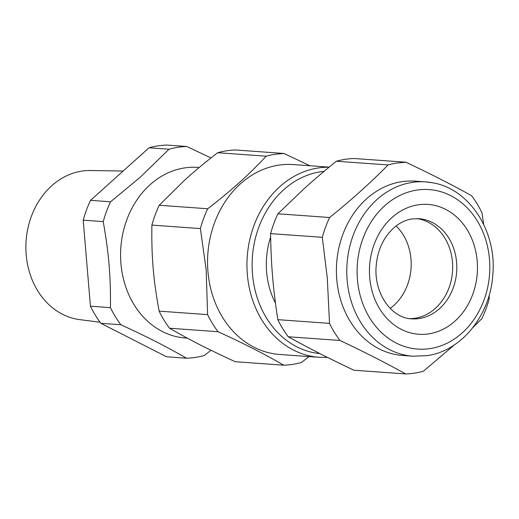 <?xml version="1.0" encoding="UTF-8"?>
<svg xmlns="http://www.w3.org/2000/svg" width="519" height="519" viewBox="0 0 519 519"><rect width="100%" height="100%" fill="white"/><g stroke="black" fill="none" stroke-linecap="round" stroke-linejoin="round"><path stroke-width="0.78" d="M415.187 318.212A50.207 41.624 -85.9 0 1 409.582 318.614A50.207 41.624 94.1 0 0 452.471 262.082A50.207 41.624 94.1 0 0 416.751 218.596A50.207 41.624 -85.9 0 1 452.672 268.044A50.207 41.624 -85.9 0 1 415.187 318.212M396.081 225.973A50.207 41.624 -85.9 0 1 390.171 308.364A50.207 41.624 94.1 0 0 396.081 225.973M210.993 350.273L204.343 355.496A105.986 87.867 -85.9 0 1 195.507 357.403A105.986 87.867 -85.9 0 1 186.587 358.227C165.042 345.939 148.395 337.46 120.882 324.745A105.986 87.867 -85.9 0 1 110.456 307.65C110.742 275.745 108.912 253.947 103.229 221.607A105.986 87.867 -85.9 0 1 110.56 201.787L140.467 177.044L169.032 149.225A105.986 87.867 -85.9 0 1 177.868 147.318A105.986 87.867 -85.9 0 1 186.795 146.494L210.974 157.958M187.333 338.161L185.445 338.025A85.531 70.908 -85.9 0 1 123.347 278.586A85.531 70.908 -85.9 0 1 148.732 185.964A85.531 70.908 -85.9 0 1 184.446 167.942A85.531 70.908 -85.9 0 1 197.681 167.397L199.199 167.507M186.795 146.494L166.774 145.061A105.986 87.867 94.1 0 0 157.854 145.884A105.986 87.867 94.1 0 0 149.018 147.785L169.032 149.225M110.56 201.787L90.54 200.353L149.018 147.785M186.587 358.227L166.567 356.793L100.868 323.311A105.986 87.867 -85.9 0 1 90.436 306.216L83.209 220.173A105.986 87.867 -85.9 0 1 90.54 200.353M83.209 220.173L103.229 221.607M90.436 306.216L110.456 307.65M100.868 323.311L120.882 324.745M123.146 171.043L90.481 170.524A74.827 62.033 94.1 0 0 33.638 210.863A74.827 62.033 94.1 0 0 36.745 289.167A74.827 62.033 94.1 0 0 79.79 319.633L100.057 322.221M169.544 328.235C190.914 340.509 207.561 348.989 235.25 361.717L283.737 365.194C264.937 354.256 243.035 343.098 218.032 331.712A105.986 87.867 -85.9 0 1 207.606 314.624L159.119 311.147A105.986 87.867 94.1 0 0 169.544 328.235L218.032 331.712M309.921 165.756L283.945 153.462L235.457 149.985A105.986 87.867 94.1 0 0 226.531 150.808A105.986 87.867 94.1 0 0 217.695 152.716C204.83 162.642 193.788 171.802 184.582 180.21L159.223 205.277A105.986 87.867 94.1 0 0 151.892 225.097C151.431 256.996 153.261 278.794 159.119 311.147M151.892 225.097L200.379 228.581A105.986 87.867 -85.9 0 1 207.71 208.755L159.223 205.277M200.379 228.581L206.14 269.504L207.606 314.624M217.695 152.716L266.182 156.193C249.808 173.93 230.313 191.453 207.71 208.755M283.737 365.194A105.986 87.867 -85.9 0 0 292.658 364.37A105.986 87.867 -85.9 0 0 301.494 362.463L309.032 356.579M266.182 156.193A105.986 87.867 -85.9 0 1 275.018 154.286L283.945 153.462M329.027 167.235A95.204 78.927 94.1 0 0 319.302 167.819A95.204 78.927 94.1 0 0 318.043 168A95.204 78.927 94.1 0 0 246.953 265.585A95.204 78.927 94.1 0 0 319.159 357.306L279.747 354.483A95.204 78.927 -85.9 0 1 207.775 269.374A95.204 78.927 -85.9 0 1 278.638 165.172A95.204 78.927 -85.9 0 1 293.371 164.568L329.143 167.131M270.633 237.053A74.373 61.657 94.1 0 0 275.453 303.109M288.233 336.753C310.615 349.092 327.262 357.578 353.939 370.229L405.65 373.94C385.851 362.924 363.949 351.765 339.951 340.458A105.986 87.867 -85.9 0 1 329.52 323.369L277.808 319.659A105.986 87.867 94.1 0 0 288.233 336.753L339.951 340.458M483.695 224.468L481.989 212.784A105.986 87.867 -85.9 0 0 471.563 195.689C451.783 184.686 429.881 173.528 405.858 162.207L354.146 158.503A105.986 87.867 94.1 0 0 345.219 159.32A105.986 87.867 94.1 0 0 336.383 161.227C324.057 171.192 313.275 180.378 304.024 188.78L277.912 213.789A105.986 87.867 94.1 0 0 270.581 233.615C271.132 265.579 272.968 287.377 277.808 319.659M270.581 233.615L322.299 237.326A105.986 87.867 -85.9 0 1 329.623 217.5L277.912 213.789M322.299 237.326L327.307 278.197L329.52 323.369M336.383 161.227L388.102 164.938C370.728 182.604 351.24 200.12 329.623 217.5M405.65 373.94A105.986 87.867 -85.9 0 0 414.577 373.116A105.986 87.867 -85.9 0 0 423.413 371.215L454.547 344.765M472.861 327.612L481.885 318.647A105.986 87.867 -85.9 0 0 489.216 298.827L489.158 295.22M388.102 164.938A105.986 87.867 -85.9 0 1 396.938 163.031L405.858 162.207M413.053 356.216L402.686 355.47A87.393 72.452 -85.9 0 1 336.617 277.347A87.393 72.452 -85.9 0 1 401.667 181.689A87.393 72.452 -85.9 0 1 415.187 181.137L425.561 181.877A87.393 72.452 94.1 0 0 412.034 182.435A87.393 72.452 94.1 0 0 346.776 272.014A87.393 72.452 94.1 0 0 413.053 356.216L427.092 355.638C461.573 351.013 490.241 315.15 492.784 275.057C497.027 231.766 469.805 188.955 432.729 182.811L425.561 181.877A87.393 72.452 94.1 0 1 432.463 182.779M324.031 171.38A91.48 75.845 94.1 0 0 321.637 171.659A91.48 75.845 94.1 0 0 320.431 171.834A91.48 75.845 94.1 0 0 252.111 264.684A91.48 75.845 94.1 0 0 319.976 353.621M435.493 190.415A79.952 66.283 94.1 0 0 416.802 190.103A79.952 66.283 94.1 0 0 357.429 279.494A79.952 66.283 94.1 0 0 430.108 348.586A79.952 66.283 94.1 0 0 489.761 270.464A79.952 66.283 94.1 0 0 435.493 190.415M434.916 205.453A65.076 53.95 94.1 0 0 418.042 204.843A65.076 53.95 94.1 0 0 369.716 277.607A65.076 53.95 94.1 0 0 428.876 333.847A65.076 53.95 94.1 0 0 477.383 271.281A65.076 53.95 94.1 0 0 434.916 205.453M423.997 219.459A50.207 41.624 94.1 0 0 418.749 218.674L412.002 218.953C402.225 220.445 393.636 226.271 386.246 236.43C380.492 244.845 377.144 254.595 376.204 265.67C373.55 293.274 391.683 318.277 411.567 318.822A50.207 41.624 94.1 0 0 419.339 318.504A50.207 41.624 94.1 0 0 456.759 270.243A50.207 41.624 94.1 0 0 423.997 219.459M319.159 357.306L327.444 357.39"/></g></svg>
